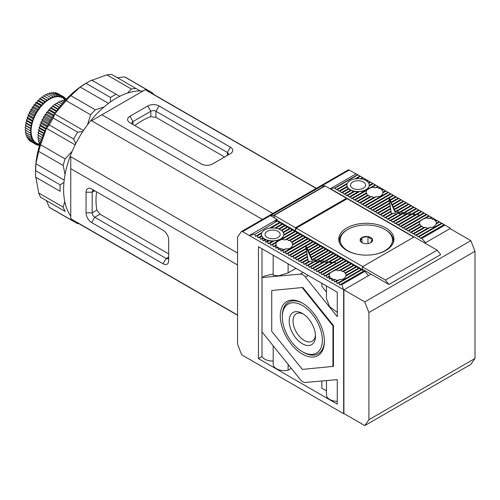 <?xml version="1.0" encoding="UTF-8"?>
<svg xmlns="http://www.w3.org/2000/svg" width="500" height="500" viewBox="0 0 500 500"><rect width="100%" height="100%" fill="white"/><g stroke="black" fill="none" stroke-linecap="round" stroke-linejoin="round"><path stroke-width="0.75" d="M275.837 221.081L277.087 220.356L295.45 230.956L295.45 227.719L346.456 198.269L325.163 185.975L274.15 215.425L295.45 227.719M346.456 199.15L346.456 198.269M325.094 185.938L274.15 215.425L274.15 217.781L274.088 215.387L325.094 185.938A0.719 0.419 -120 0 0 324.837 185.869L273.831 215.319L270.413 215.619L277.087 219.475L249.288 235.525L242.562 231.637L349.169 170.087A2.163 1.25 -120 0 0 348.088 169.981L241.481 231.531A2.163 1.25 60 0 1 242.562 231.637M357.394 254.275A26.15 15.1 180 0 1 347.863 250.763A26.15 15.1 180 0 1 347.863 229.412A26.15 15.1 180 0 1 384.844 229.412L385.481 229.781A27.05 15.619 0 0 1 393.4 240.825L393.4 242.344M347.863 229.412L347.225 229.781A27.05 15.619 0 0 0 339.3 240.825A27.05 15.619 0 0 0 339.575 243.056M370.769 237.537A6.25 3.606 0 0 0 367.969 236.606A6.25 3.606 0 0 0 361.931 237.537A6.25 3.606 0 0 0 360.319 241.019A6.25 3.606 0 0 0 361.931 242.638A6.25 3.606 0 0 0 364.731 243.569A6.25 3.606 0 0 0 370.769 242.638A6.25 3.606 0 0 0 372.388 239.156A6.25 3.606 0 0 0 370.769 237.537M370.769 242.638L372.388 239.156L370.175 238.562L367.969 236.606L361.931 237.537L360.319 241.019L361.681 242.381M385.481 229.781L384.844 229.412A26.15 15.1 180 0 1 375.306 254.275M393.125 243.056A27.05 15.619 0 0 0 393.4 240.825M361.931 242.587L361.931 237.537M367.969 243.569L367.969 236.606M315.431 335A15.869 9.162 60 0 1 312.356 341.119A15.869 9.162 60 0 1 300.069 337.094A15.869 9.162 60 0 1 293.025 321A15.869 9.162 60 0 1 296.488 313.637A15.869 9.162 60 0 1 303.331 314.037M315.469 336.169A18.575 10.725 60 0 1 302.337 343.75A18.575 10.725 60 0 1 289.2 321A18.575 10.725 60 0 1 302.337 313.419A18.575 10.725 60 0 1 315.469 336.169M282.312 317.025A28.312 16.35 60 0 1 302.337 305.469A28.312 16.35 60 0 1 322.356 340.144A28.312 16.35 60 0 1 302.337 351.7A28.312 16.35 60 0 1 282.312 317.025L282.312 315.85A29.756 17.181 -120 0 1 302.85 303.419M324.394 341.325A31.2 18.012 60 0 1 302.337 354.056A31.2 18.012 60 0 1 280.275 315.85A31.2 18.012 60 0 1 302.337 303.113A31.2 18.012 60 0 1 324.394 341.325M302.337 351.7L303.356 352.294A29.756 17.181 -120 0 0 324.387 340.725M302.337 287.775L332.938 325.85L333.45 325.556L333.45 366.362L302.337 369.394L271.731 331.319L271.731 290.512L302.844 287.481L271.731 290.512M332.938 325.85L332.938 366.656M43.438 95.688L48.594 98.6L43.494 95.65L42.55 97.463L41.406 97.106L40.644 98.912L39.462 98.706L38.769 100.569L37.519 100.556L36.962 102.413L35.606 102.644L35.238 104.425L33.881 104.787L33.619 106.581L32.225 107.125L32.113 108.856L30.706 109.581L30.744 111.225L29.337 112.119L29.525 113.663L28.106 114.787L28.475 116.15L27.113 117.35L27.594 118.644L26.263 120.056L26.9 121.131L32 124.075A26.15 15.1 -60 0 1 32.694 121.594A26.15 15.1 -60 0 1 33.575 119.094A26.15 15.1 -60 0 1 34.625 116.613A26.15 15.1 -60 0 1 35.844 114.169A26.15 15.1 -60 0 1 37.212 111.8A26.15 15.1 -60 0 1 38.719 109.525A26.15 15.1 -60 0 1 40.344 107.369A26.15 15.1 -60 0 1 42.062 105.363A26.15 15.1 -60 0 1 43.875 103.513A26.15 15.1 -60 0 1 45.744 101.856A26.15 15.1 -60 0 1 47.656 100.406A26.15 15.1 -60 0 1 49.588 99.169A26.15 15.1 -60 0 1 51.519 98.175A26.15 15.1 -60 0 1 53.431 97.419A26.15 15.1 -60 0 1 55.3 96.919A26.15 15.1 -60 0 1 57.106 96.675A26.15 15.1 -60 0 1 58.831 96.694A26.15 15.1 -60 0 1 60.456 96.975A26.15 15.1 -60 0 1 61.956 97.513A26.15 15.1 -60 0 1 63.325 98.3A26.15 15.1 -60 0 1 64.544 99.338A26.15 15.1 -60 0 1 65.344 100.256M63.219 102.644L60.263 100.938L59.288 102.419M63.25 102.613L60.263 100.938M62.025 104.056L58.231 101.869L62.056 104.012M58.231 101.869L57.237 103.588M64.281 101.438L62.263 100.269L61.331 101.506M64.306 101.406L62.263 100.269M60.706 105.656L56.188 103.05L60.744 105.612M56.188 103.05L55.306 104.825L59.469 107.225M65.181 100.438L64.206 99.875L63.356 100.862M30.675 141.3L35.769 144.406L35.844 142.744L34.438 143.469L29.337 140.525L29.369 140.025M28.106 139.281L33.237 142.256L28.106 139.281L28.262 138.525M27.088 137.825L32.212 140.806L27.088 137.825L27.369 136.819M26.263 136.144L31.381 139.137L26.263 136.144L26.694 134.919M25.631 134.262L30.75 137.262L25.631 134.262L26.237 132.844M26 130.612L25.219 132.256L30.319 135.2L31.2 133.369A26.15 15.1 -60 0 1 31.094 131.2A26.15 15.1 -60 0 1 31.2 128.906L30.312 128.156L31.5 126.525L30.731 125.606L32 124.075L31.381 122.931L32.694 121.594L32.188 120.369L33.575 119.094L33.206 117.731L34.625 116.613L34.438 115.069L35.844 114.169L35.769 112.587L37.212 111.8L37.331 110.075L38.719 109.525L38.981 107.731L40.344 107.369L40.75 105.538L42.062 105.363L42.569 103.55L43.875 103.513L44.562 101.656L45.744 101.856L46.506 100.05L47.656 100.406L48.537 98.631M31.094 131.2L25.994 128.256L25 129.975L30.106 132.981L31.094 131.2L30.106 130.562L31.2 128.906A26.15 15.1 120 0 1 31.5 126.525A26.15 15.1 -60 0 1 32 124.075M26.9 121.131L25.644 122.594L26.4 123.581L25.219 125.15L26.094 125.962L25 127.681L30.1 130.625M45.481 94.506L50.631 97.419L45.531 94.475L44.488 96.225M47.512 93.575L52.663 96.5L47.562 93.556L46.531 95.056M49.513 92.906L54.662 95.838L49.562 92.894L48.581 94.144M51.45 92.513L56.6 95.45L51.5 92.506L50.606 93.5M53.319 92.387L58.469 95.337L53.369 92.387L52.594 93.131M55.087 92.544L60.237 95.5L55.131 92.55L54.513 93.056M56.744 92.975L61.887 95.931L56.788 92.987L56.363 93.263M61.887 95.931L61.956 97.513L63.362 96.619L58.125 93.763M65.2 100.412L64.206 99.875M55.306 104.825L59.337 107.394M54.212 104.431L59.306 107.438M54.162 104.469L53.394 106.275L58.119 109M53.394 106.275L52.213 106.069L57.869 109.338M52.213 106.069L57.831 109.388M52.162 106.119L51.525 107.931L56.712 110.925M51.525 107.931L50.269 107.919L56.35 111.431M50.269 107.919L56.312 111.487M50.219 107.969L49.719 109.775L55.269 112.981M49.719 109.775L48.406 109.956L54.812 113.656M48.406 109.956L54.775 113.713M48.356 110.006L47.994 111.788L53.819 115.15M47.994 111.788L46.631 112.15L53.281 115.988M46.631 112.15L53.238 116.05M46.588 112.212L46.369 113.944L52.381 117.413M64.706 98.081L65.963 98.825L65.763 99.8M46.369 113.944L44.981 114.488L51.762 118.406M63.394 96.806L64.769 97.606L64.544 99.338L65.938 98.787M44.981 114.488L51.725 118.469M44.938 114.55L44.862 116.219L50.969 119.738M44.862 116.219L43.463 116.944L50.294 120.887M63.362 96.619L63.325 98.3L64.731 97.575M43.463 116.944L50.256 120.95M43.425 117.006L43.494 118.588L49.6 122.106M43.494 118.588L42.094 119.481L48.881 123.4M42.094 119.481L48.844 123.469M42.056 119.55L42.281 121.025L48.288 124.5M42.281 121.025L40.888 122.081L47.538 125.925M60.237 95.5L60.456 96.975L61.844 95.919M40.888 122.081L47.506 125.988M40.862 122.15L41.225 123.513L47.05 126.875M41.225 123.513L39.862 124.712L46.281 128.419M58.469 95.337L58.831 96.694L60.194 95.487M39.862 124.712L46.25 128.488M39.844 124.781L40.344 126.006L45.9 129.213M40.344 126.006L39.031 127.35L45.125 130.869M56.6 95.45L57.106 96.675L58.419 95.337M39.031 127.35L45.094 130.925M39.013 127.419L39.65 128.494L44.837 131.488M39.65 128.494L38.4 129.956L44.069 133.231M54.662 95.838L55.3 96.919L56.556 95.456M38.4 129.956L44.037 133.287M38.388 130.025L39.15 130.944L43.875 133.669M39.15 130.944L37.969 132.513L43.113 135.481M52.663 96.5L53.431 97.419L54.612 95.85M37.969 132.513L43.094 135.538M37.962 132.575L43.012 135.731M38.85 133.325L37.756 134.981L42.275 137.587M50.631 97.419L51.519 98.175L52.613 96.519M37.756 134.981L42.256 137.637L38.75 135.619L37.75 137.338L41.544 139.525M48.594 98.6L49.588 99.169L50.581 97.45M37.75 137.338L41.525 139.575M38.756 137.975L37.962 139.562L40.919 141.269M37.962 139.562L40.906 141.312M42.55 97.463L47.656 100.406M41.456 97.069L46.562 100.013M38.988 140.206L38.388 141.625L40.4 142.794M41.406 97.106L46.506 100.05M38.388 141.625L40.388 142.825M40.644 98.912L45.744 101.856M39.462 98.706L44.562 101.656M39.444 142.281L39.013 143.506L39.987 144.069M39.413 98.756L44.513 101.7M39.013 143.506L39.975 144.1M38.769 100.569L43.875 103.513M37.519 100.556L42.619 103.5M37.469 100.606L42.569 103.55M36.962 102.413L42.062 105.363M35.65 102.594L40.75 105.538M35.606 102.644L40.706 105.588M35.238 104.425L40.344 107.369M33.881 104.787L38.981 107.731M33.837 104.85L38.938 107.794M33.619 106.581L38.719 109.525M32.225 107.125L37.331 110.075M39.725 144.894L38.981 145.556L37.706 144.838M32.188 107.188L37.287 110.131M39.913 144.306A26.15 15.1 -60 0 1 38.719 144.069L37.331 145.125L35.95 144.338M38.938 145.55L38.719 144.069A26.15 15.1 -60 0 1 37.212 143.531L35.844 142.744A26.15 15.1 -60 0 1 34.625 141.713L33.237 142.256M32.113 108.856L37.212 111.8M30.706 109.581L35.806 112.525M30.669 109.644L35.769 112.587M37.287 145.113L37.212 143.531L35.769 144.406M30.744 111.225L35.844 114.169M29.337 112.119L34.438 115.069M29.306 112.188L34.406 115.131M37.212 143.531A26.15 15.1 -60 0 1 35.844 142.744M29.525 113.663L34.625 116.613M28.138 114.719L33.237 117.669M28.106 114.787L33.206 117.731M34.438 143.469L29.306 140.494M34.406 143.444L34.625 141.713A26.15 15.1 -60 0 1 33.575 140.444L32.212 140.806M28.475 116.15L33.575 119.094M27.113 117.35L32.212 120.3M27.088 117.419L32.188 120.369M33.206 142.225L33.575 140.444A26.15 15.1 -60 0 1 32.694 138.963L31.381 139.137M27.594 118.644L32.694 121.594M26.281 119.987L31.381 122.931M26.263 120.056L31.363 123M32.188 140.769L32.694 138.963A26.15 15.1 -60 0 1 32 137.275L30.75 137.262M25.644 122.594L30.75 125.538M25.631 122.662L30.731 125.606M31.363 139.088L32 137.275A26.15 15.1 120 0 1 31.5 135.406A26.15 15.1 -60 0 1 31.2 133.369L30.106 132.981M26.4 123.581L31.5 126.525M25.219 125.15L30.319 128.094M25.213 125.213L30.312 128.156M30.731 137.206L31.5 135.406L30.319 135.2M26.094 125.962L31.2 128.906M25 127.619L30.106 130.562M30.312 135.144L25.213 132.2M25 129.975L30.1 132.919M153.381 94.237L152.969 93.287A75.381 43.525 120 0 0 151.037 92.05A75.381 43.525 120 0 0 149.006 91L148.737 91.775M140.25 90.944L136.081 88.537A75.381 43.525 120 0 0 131.363 89.006L127.456 93.112M119.75 96.331L116.15 94.25A75.381 43.525 120 0 0 110.544 97.487L110.394 102.006M104.044 106.975L95.331 109.806A75.381 43.525 120 0 0 90.612 114.787L87.494 124.794M82.756 131.556L77.688 132.169A75.381 43.525 120 0 0 73.725 139.037L75.725 143.731M72.237 151.213L65.131 158.919A75.381 43.525 120 0 0 63.181 165.494L65.081 174.462M63.956 182.444L60.119 184.831A75.381 43.525 120 0 0 60.044 188.113A75.381 43.525 120 0 0 60.119 191.306L35.631 177.169L60.119 191.306M116.15 94.25L91.662 80.119A75.381 43.525 120 0 0 88.863 81.65L85.8 83.419A71.056 41.025 120 0 0 35.556 170.438L35.556 173.975A75.381 43.525 120 0 0 35.631 177.169M60.119 184.831L35.631 170.694A75.381 43.525 120 0 0 35.556 173.975M35.631 170.694L35.9 163.775L38.694 151.356L63.181 165.494M65.131 158.919L40.65 144.781A75.381 43.525 120 0 0 38.694 151.356M40.65 144.781L46.444 128.287L49.244 124.9L73.725 139.037M77.688 132.169L53.206 118.038A75.381 43.525 120 0 0 49.244 124.9M53.206 118.038L54.744 113.919L66.131 100.65L90.612 114.787M95.331 109.806L70.844 95.675A75.381 43.525 120 0 0 66.131 100.65M70.844 95.675L80.2 87.044L86.062 83.35L110.544 97.487M88.863 81.65A75.381 43.525 120 0 0 86.062 83.35M91.931 80.269L106.881 74.869L131.363 89.006M136.081 88.537L111.6 74.4A75.381 43.525 120 0 0 106.881 74.869M117.394 77.75L124.519 76.862L149.006 91M151.037 92.05L126.556 77.912A75.381 43.525 120 0 0 124.519 76.862M64.781 201.663L63.181 207.1A75.381 43.525 120 0 0 65.131 211.419L40.65 197.288L65.131 211.419M74.262 220.763L73.725 221.388A75.381 43.525 120 0 0 75.656 222.619A75.381 43.525 120 0 0 77.688 223.675L78.725 223.556M64.206 180.119L35.9 163.775M46.444 128.287L75.163 144.869M54.744 113.919L83.456 130.5M80.2 87.044L108.513 103.387M73.725 221.388L49.244 207.25A75.381 43.525 120 0 0 51.169 208.481L75.656 222.619M49.244 207.25L46.444 200.631M63.181 207.1L38.694 192.969A75.381 43.525 120 0 0 40.65 197.288M38.694 192.969L35.9 177.325M371.069 274.175L388.925 284.481L385.387 280.087L362.4 266.812L362.4 269.169L371.069 274.175L343.906 289.856L343.906 413.55L364.781 425.6L470.875 364.344L475 358.475L475 251.281L470.875 240.65L450.006 228.6L424.881 243.106M470.875 240.65L364.781 301.906L343.906 289.856M388.925 284.481L440.694 254.594L437.163 250.194L414.175 236.925L362.4 266.812M364.781 425.6L368.9 419.731L368.9 312.531L364.781 301.906M475 251.281L368.9 312.531M385.387 280.087L437.163 250.194M475 358.475L368.9 419.731M134.812 125.55A64.925 37.481 -60 0 1 141.912 120.819A64.925 37.481 -60 0 1 150.838 116.675L155.938 117.344L224.619 157M142.925 91.081A74.662 43.106 120 0 0 116.406 98.138A74.662 43.106 120 0 0 70.65 155.106A74.662 43.106 120 0 0 70.756 216.075M76.513 222.062A74.662 43.106 120 0 0 79.075 223.762L237.556 315.256M237.556 315.038L70.756 218.738L70.756 156.756L237.556 253.056M262.469 219.412L91.55 120.738L101.869 114.781L272.787 213.456M123.294 102.413L101.869 114.781M302.844 274.794A7.212 4.162 -120 0 0 300.294 274.106L262.038 277.525L262.038 331.938L300.294 379.525A7.212 4.162 -120 0 0 305.394 382.475L337.275 379.625L337.275 404.125L258.469 358.625L258.469 246.713L337.275 292.213L337.275 316.712L305.394 277.056A7.212 4.162 -120 0 0 302.844 274.794M369.206 185.4L369.113 186.075A11.181 6.456 0 0 0 369.244 185.087A11.181 6.456 0 0 0 368.806 183.306A11.181 6.456 0 0 0 367.137 181.319A11.181 6.456 0 0 0 365.969 180.525A11.181 6.456 0 0 0 364.588 179.85L365.588 179.275L357.938 174.856L334.981 188.106L331.156 188.256L330.138 188.844M385.863 227.938A27.594 15.931 0 0 0 355.794 224.488A27.594 15.931 0 0 0 338.756 239.206A27.594 15.931 0 0 0 346.838 250.469A27.594 15.931 0 0 0 376.912 253.925A27.594 15.931 0 0 0 393.944 239.206A27.594 15.931 0 0 0 385.863 227.938M254.9 234.344L277.556 220.925L254.9 234.344L255.438 236.356L257.45 235.819L257.987 237.831L260 237.288L260.538 239.3L262.55 238.762L263.087 240.775L265.1 240.238L265.637 242.244L267.65 241.706L268.188 243.719L270.2 243.181L270.738 245.194L272.75 244.65L273.288 246.663L275.3 246.125L275.837 248.137L277.85 247.6L278.387 249.606L280.4 249.069L280.938 251.081L282.95 250.544L283.494 252.556L285.5 252.013L286.044 254.025L288.05 253.487L288.594 255.5L290.6 254.963L291.144 256.969L293.156 256.431L293.694 258.444L295.706 257.906L296.244 259.919L298.256 259.375L298.794 261.388L300.806 260.85L301.344 262.863L303.356 262.325L303.894 264.331L305.906 263.794L306.444 265.806L308.456 265.269L308.994 267.281L311.006 266.737L311.544 268.75L313.556 268.212L314.094 270.225L316.106 269.688L316.644 271.694L318.656 271.156L319.2 273.169L321.206 272.631L321.75 274.644L323.756 274.1L324.3 276.112L326.306 275.575L326.85 277.587L328.862 277.05L329.4 279.056L331.413 278.519L331.95 280.531L333.963 279.994L334.5 282.006L337.106 280.5L334.975 279.406L333.237 279.788L331.794 278.3L330.631 278.35L329.244 276.2L329.338 273.825C330.225 272.656 332.456 271.369 336.031 269.962L338.675 270.756L340.719 270.2L342.394 271.556L343.781 271.381L344.888 273.062L345.7 273.212L346.138 275.425M273.288 246.663L275.894 245.156L276.194 242.662C277.137 241.625 279.094 240.5 282.056 239.281L284.906 239.956L287.038 239.35L288.781 240.669L290.219 240.456L291.388 242.106L292.262 242.225L292.675 244.931C291.788 247.887 289.556 249.175 285.981 248.794L283.337 249.7L281.294 248.556L279.619 248.9L278.238 247.375L277.125 247.394L275.881 244.65M434.062 219.25L435.175 220.938L435.981 221.088L436.4 223.169L436.1 223.969C435.163 226.35 433.206 227.481 430.244 227.35L427.394 228.375L425.262 227.281L423.519 227.662L422.081 226.175L420.913 226.225L419.531 224.075L419.625 221.7C420.513 220.531 422.744 219.244 426.319 217.838L428.963 218.631L431.006 218.075L432.681 219.431L434.45 219.031L365.588 179.275M334.981 188.106L336.256 189.694L337.531 189.581L338.806 191.169L340.081 191.056L341.356 192.638L342.631 192.525L343.906 194.112L345.181 194L346.456 195.588L347.731 195.469L349.006 197.056L350.281 196.944L351.556 198.531L352.831 198.419L354.106 200L366.181 193.031L366.481 190.538C367.425 189.5 369.375 188.369 372.344 187.156L375.194 187.831L377.325 187.225L379.062 188.538L380.506 188.331L381.669 189.981L382.544 190.1L382.956 192.806C382.069 195.763 379.844 197.05 376.269 196.669L373.619 197.575L371.581 196.425L369.906 196.775L368.519 195.25L367.413 195.269L366.163 192.525M241.481 231.531A2.163 1.25 60 0 0 241.238 231.756L237.756 236.706A2.163 1.25 -120 0 0 237.556 237.469L237.556 343.719A2.163 1.25 60 0 0 237.756 344.725L241.238 353.681A2.163 1.25 -120 0 0 242.562 355.331L343.65 413.694L343.65 290.006L341.906 284.575L364.856 271.325L363.294 271.269L362.013 269.688L360.737 269.8L359.462 268.212L358.188 268.325L356.912 266.737L355.637 266.856L354.363 265.269L353.088 265.381L351.812 263.794L350.538 263.906L349.263 262.325L347.987 262.438L346.712 260.85L345.438 260.963L344.162 259.375L342.887 259.494L341.613 257.906L340.337 258.019L339.062 256.431L337.788 256.544L336.512 254.963L335.238 255.075L333.963 253.487L332.688 253.6L331.413 252.013L330.138 252.131L328.862 250.544L327.587 250.656L326.306 249.069L325.031 249.181L323.756 247.6L322.481 247.712L321.206 246.125L319.931 246.238L318.656 244.65L317.381 244.769L316.106 243.181L314.831 243.294L313.556 241.706L312.281 241.819L311.006 240.238L309.731 240.35L308.456 238.762L307.181 238.875L305.906 237.288L304.631 237.406L303.356 235.819L302.081 235.931L300.806 234.344L299.531 234.456L298.256 232.875L296.981 232.987L295.706 231.4L294.431 231.513L293.156 229.925L291.881 230.044L290.6 228.456L289.325 228.569L288.05 226.981L281.7 230.65A11.181 6.456 0 0 0 280.531 229.856A11.181 6.456 0 0 0 279.15 229.175L285.5 225.512L284.225 225.625L282.95 224.037L281.675 224.15L280.4 222.562L279.125 222.681L277.85 221.094M267.269 237.512A7.575 4.375 180 0 1 265.05 234.419A7.575 4.375 180 0 1 269.725 230.381A7.575 4.375 180 0 1 277.981 231.325A7.575 4.375 180 0 1 280.2 234.419A7.575 4.375 180 0 1 275.519 238.456A7.575 4.375 180 0 1 267.269 237.512M352.706 188.181A7.575 4.375 180 0 1 350.487 185.087A7.575 4.375 180 0 1 355.163 181.05A7.575 4.375 180 0 1 363.419 182A7.575 4.375 180 0 1 365.637 185.087A7.575 4.375 180 0 1 360.962 189.131A7.575 4.375 180 0 1 352.706 188.181M168.694 253.869L100.013 214.213L96.881 210.131A64.925 37.481 -60 0 1 96.556 191.812M227.369 155.412A3.606 2.081 0 0 0 228.406 153.95A3.606 2.081 0 0 0 227.35 152.475L230.413 147.175A7.938 4.581 180 0 1 230.413 153.65L212.562 163.962A7.938 4.581 180 0 1 201.337 163.962L129.925 122.731A7.938 4.581 180 0 1 129.925 116.25L132.988 121.55A3.606 2.081 0 0 0 131.931 123.025A3.606 2.081 0 0 0 132.969 124.488M155.938 117.344L155.938 111.244L227.35 152.475L227.35 155.419M150.838 116.675L150.838 111.244L147.781 105.944A7.938 4.581 180 0 1 159 105.944L155.938 111.244A3.606 2.081 0 0 0 150.838 111.244L132.988 121.55L132.988 124.5M316.331 188.319L153.737 94.444A74.662 43.106 120 0 0 150.988 93.075M91.669 222.569L163.081 263.794A7.938 4.581 60 0 0 168.694 260.556L168.694 239.944A7.938 4.581 60 0 0 163.081 230.225L91.669 188.994L94.731 190.763L92.181 192.231L86.056 192.231A7.938 4.581 60 0 1 91.669 188.994L94.731 190.763A3.606 2.081 -120 0 0 92.925 190.581A3.606 2.081 -120 0 0 92.181 192.231L92.181 212.85A3.606 2.081 -120 0 0 94.731 217.262L91.669 222.569A7.938 4.581 60 0 1 86.056 212.85L92.181 212.85L96.881 210.131M163.081 263.794L166.144 258.494A3.606 2.081 -120 0 0 167.944 258.675A3.606 2.081 -120 0 0 168.694 257.025L166.144 258.494L94.731 217.262L100.013 214.213M159 105.944L230.413 147.175M147.781 105.944L129.925 116.25M86.056 192.231L86.056 212.85M316.144 188.425L145.225 89.75L123.55 102.263M70.756 168.675L237.556 264.975M343.212 289.456L249.288 235.525M302.844 287.481L333.45 325.556M357.938 174.856L349.169 170.087M450.262 228.456L425.519 242.738L421.694 238.175L444.65 224.919L449.819 227.906L450.262 228.75M324.837 185.869L321.425 186.169L270.413 215.619M355.894 173.975L331.156 188.256L330.9 189.288M341.906 284.575L364.569 271.156M334.5 282.006L336.512 281.462L337.05 283.475L339.062 282.938L339.6 284.95L341.613 284.413M249.725 235.481L254.606 234.175M343.65 290.006L368.394 275.725L364.856 271.325M258.469 358.625L262 356.587L262 248.75M337.275 401.375A11.181 6.456 180 0 1 326.475 394.919L326.475 380.588M326.475 390.819L321.869 388.162L321.869 381M291.325 368.369L288.1 370.231A11.181 6.456 180 0 1 273.175 364.144L273.175 345.788M273.175 361.025A11.181 6.456 180 0 1 262 356.587M273.175 273.956L264.719 275.981L262.038 277.525M273.175 255.206L273.175 275.275L278.569 275.812L288.1 272.869L295.938 268.35M326.475 285.981L326.475 298.6L329.481 306.544L337.275 312.375M321.869 283.319L321.869 286.4L326.475 292.131M444.65 224.919L434.45 219.031M277.087 220.356L277.087 219.475M357.644 174.688L334.688 187.944M277.556 220.925L274.025 221.238M334.975 279.406L333.963 279.994M333.237 279.788L331.95 280.531M331.794 278.3L331.413 278.519M330.631 278.35L329.4 279.056M329.756 276.531L328.862 277.05M329.244 276.2L326.85 277.587M326.306 275.575L329.338 273.825M283.337 249.7L280.938 251.081M285.981 248.794L282.95 250.544M281.294 248.556L280.4 249.069M279.619 248.9L278.387 249.606M278.238 247.375L277.85 247.6M277.125 247.394L275.837 248.137M276.312 245.538L275.3 246.125M267.65 241.706L269.531 240.625L267.688 241.062L265.637 242.244M267.688 241.062L266.094 239.662L265.1 240.238M264.719 239.831L263.544 238.188A11.181 6.456 0 0 0 266.094 239.662L264.719 239.831L263.087 240.775M263.544 238.188L262.587 238.119L261.875 236.206A11.181 6.456 0 0 0 263.544 238.188L262.55 238.762M262.587 238.119L260.538 239.3M279.15 229.175A11.181 6.456 0 0 0 275.719 228.212A11.181 6.456 0 0 0 270.919 228.038A11.181 6.456 0 0 0 261.569 233.438A11.181 6.456 0 0 0 261.444 234.419A11.181 6.456 0 0 0 261.875 236.206L260 237.288M421.987 238.344L444.944 225.087M414.044 236.994L331.156 189.137M362.906 269.462L362.525 269.688L295.45 230.956L295.45 228.9L296.212 228.456M288.1 272.869L288.1 263.825M288.1 370.231L288.1 364.363M363.944 179.6L365.05 178.962M363.038 177.8L361.156 178.888A11.181 6.456 0 0 0 356.362 178.713A11.181 6.456 0 0 0 347.013 184.106A11.181 6.456 0 0 0 346.881 185.087A11.181 6.456 0 0 0 347.319 186.875A11.181 6.456 0 0 0 348.981 188.856A11.181 6.456 0 0 0 351.538 190.331L350.156 190.506L348.981 188.856L348.025 188.787L346.919 186.481L346.887 185.294M366.669 180.969L367.6 180.438M367.137 181.319L368.137 180.744M368.537 182.838L370.15 181.906M368.806 183.306L370.688 182.219M377.325 187.225L378.338 186.637M377.8 186.325L375.194 187.831M379.062 188.538L380.35 187.8M380.506 188.331L380.887 188.106M381.669 189.981L382.9 189.269M382.544 190.1L383.438 189.581M385.988 191.056L382.956 192.806L383.056 192.125L385.45 190.744M428.963 218.631L431.356 217.25M426.319 217.838L429.35 216.088M431.006 218.075L431.9 217.556M432.681 219.431L433.906 218.719M435.175 220.938L436.463 220.194M435.981 221.088L437 220.506M436.419 223.3L439.012 221.663M358.188 268.325L346.119 275.294L345.819 276.094C344.875 278.475 342.919 279.606 339.956 279.475L337.106 280.5M339.956 279.475L336.512 281.462M272.75 244.65L276.194 242.662M266.094 239.662A11.181 6.456 0 0 0 269.531 240.625A11.181 6.456 0 0 0 274.325 240.8L270.2 243.181M268.188 243.719L271.681 241.7L269.531 240.625M261.875 236.206L261.481 235.812L257.987 237.831M421.694 238.175L420.419 238.287L419.144 236.7L417.869 236.812L416.594 235.231L415.319 235.344L414.044 233.756L412.769 233.869L411.494 232.281L410.219 232.4L420.913 226.225M354.106 200L355.381 199.887L356.662 201.475L357.938 201.363L359.212 202.95L360.487 202.831L361.763 204.419L363.038 204.306L364.312 205.894L365.588 205.781L366.863 207.362L368.137 207.25L369.412 208.837L370.688 208.725L371.962 210.312L373.237 210.194L374.513 211.781L375.788 211.669L377.062 213.256L378.338 213.144L379.613 214.725L380.887 214.613L382.163 216.2L383.438 216.088L384.712 217.675L385.988 217.556L387.262 219.144L388.537 219.031L389.812 220.619L391.087 220.506L392.369 222.087L393.644 221.975L394.919 223.562L396.194 223.45L397.469 225.037L398.744 224.919L400.019 226.506L401.294 226.394L402.569 227.981L403.844 227.869L405.119 229.45L406.394 229.338L407.669 230.925L408.944 230.812L410.219 232.4M288.05 226.981L286.775 227.094L285.5 225.512M362.525 266.737L413.531 237.288M362.525 269.688L362.525 269.244M413.531 236.994L347.225 198.713L296.212 228.162L296.212 229.338L295.45 228.9M362.525 266.444L296.212 228.162M364.588 179.85A11.181 6.456 0 0 0 361.156 178.888M362.494 177.488L360.288 178.762M369.244 185.375L372.7 183.381M372.344 187.156L375.788 185.162M439.55 221.975L436.1 223.969M354.981 178.888L359.944 176.019M336.256 189.694L347.312 183.312M255.438 236.356L261.875 232.638M269.538 228.212L279.125 222.681M271.681 241.7L274.325 240.8L278.281 240.837L282.269 238.538L283.675 235.4A11.181 6.456 0 0 0 283.806 234.419A11.181 6.456 0 0 0 283.369 232.631L290.6 228.456M261.481 235.812L261.444 234.625M261.569 233.438L257.45 235.819M444.113 224.613L420.419 238.287M363.294 271.269L339.6 284.95M360.487 176.331L356.362 178.713M373.237 183.694L369.113 186.075L367.706 189.206L375.25 184.85M337.531 189.581L347.013 184.106M270.919 228.038L280.4 222.562M442.1 223.45L419.144 236.7M362.013 269.688L339.062 282.938M338.806 191.169L346.919 186.481M274.85 228.094L281.675 224.15M441.562 223.137L417.869 236.812M360.737 269.8L337.05 283.475M304.631 237.406L292.769 244.25L292.675 244.931L305.906 237.288M340.081 191.056L347.319 186.875M275.719 228.212L282.95 224.037M430.244 227.35L416.594 235.231M359.462 268.212L345.819 276.094M347.987 262.438L324.3 276.112M336.031 269.962L349.263 262.325M283.494 252.556L307.181 238.875M278.281 240.837L270.738 245.194M282.056 239.281L295.706 231.4M294.431 231.513L282.269 238.538M428.806 215.775L405.119 229.45M406.394 229.338L419.625 221.7M364.312 205.894L388 192.213M376.269 196.669L363.038 204.306M350.281 196.944L359.762 191.469L357.125 192.375L354.969 191.294A11.181 6.456 0 0 0 359.762 191.469L363.719 191.506L367.706 189.206M363.719 191.506L351.556 198.531M352.831 198.419L366.481 190.538M341.356 192.638L348.025 188.787M278.506 228.931L284.225 225.625M427.394 228.375L415.319 235.344M346.712 260.85L323.756 274.1M338.675 270.756L350.538 263.906M285.5 252.013L308.456 238.762M293.156 229.925L283.675 235.4L283.762 234.725M284.906 239.956L296.981 232.987M407.669 230.925L419.531 224.075M426.794 214.613L403.844 227.869M365.588 205.781L388.537 192.525M373.619 197.575L361.763 204.419M342.631 192.525L348.981 188.856M425.262 227.281L414.044 233.756M356.912 266.737L345.7 273.212M345.438 260.963L321.75 274.644M340.719 270.2L351.812 263.794M303.356 235.819L292.262 242.225M286.044 254.025L309.731 240.35M291.881 230.044L283.806 234.706M287.038 239.35L298.256 232.875M408.944 230.812L420.037 224.406M426.256 214.3L402.569 227.981M366.863 207.362L390.55 193.688M371.581 196.425L360.487 202.831M355.381 199.887L366.6 193.412M357.125 192.375L349.006 197.056M343.906 194.112L350.156 190.506M281.231 230.3L286.775 227.094M423.519 227.662L412.769 233.869M355.637 266.856L344.888 273.062M344.162 259.375L321.206 272.631M342.394 271.556L353.088 265.381M302.081 235.931L291.388 242.106M288.05 253.487L311.006 240.238M288.781 240.669L299.531 234.456M424.244 213.144L401.294 226.394M368.137 207.25L391.087 194M369.906 196.775L359.212 202.95M356.662 201.475L367.413 195.269M346.456 195.588L353.131 191.731L354.969 191.294L347.731 195.469M345.181 194L351.538 190.331L353.131 191.731M422.081 226.175L411.494 232.281M354.363 265.269L343.781 271.381M342.887 259.494L319.2 273.169M300.806 234.344L290.219 240.456M288.594 255.5L312.281 241.819M289.325 228.569L283.1 232.162M423.706 212.831L400.019 226.506M369.412 208.837L393.1 195.162M368.519 195.25L357.938 201.363M341.613 257.906L334.237 262.162L336.256 263.319L333.919 262.344L318.656 271.156M290.6 254.963L305.863 246.15L305.65 245.65L306.181 245.963L313.556 241.706M281.7 230.65A11.181 6.456 180 0 1 283.369 232.631M421.694 211.669L417.381 214.163L419.4 215.319L417.062 214.344L398.744 224.919M370.688 208.725L389.006 198.144L388.794 197.644L389.325 197.963L393.644 195.469M354.969 191.294A11.181 6.456 180 0 1 351.538 190.331M333.919 262.344L331.581 263.075L316.644 271.694M340.337 258.019L332.219 262.706L334.237 262.162M306.181 245.963L306.712 247.981L314.831 243.294M291.144 256.969L306.075 248.35L305.863 246.15M274.325 240.8A11.181 6.456 0 0 0 283.675 235.4M417.062 214.344L414.725 215.069L397.469 225.037M371.962 210.312L389.219 200.344L389.006 198.144M359.762 191.469A11.181 6.456 0 0 0 369.113 186.075M331.581 263.075L329.244 262.1L316.106 269.688M339.062 256.431L330.2 261.55L332.219 262.706M306.712 247.981L307.244 248.294L316.106 243.181M293.156 256.431L306.288 248.85L306.075 248.35M414.725 215.069L412.388 214.1L396.194 223.45M373.237 210.194L389.431 200.844L389.219 200.344M329.244 262.1L326.906 262.831L314.094 270.225M337.788 256.544L328.181 262.094L330.2 261.55M307.244 248.294L307.775 250.312L317.381 244.769M293.694 258.444L306.5 251.05L306.288 248.85M412.388 214.1L410.05 214.825L394.919 223.562M374.513 211.781L389.644 203.044L389.431 200.844M326.906 262.831L324.569 261.856L313.556 268.212M336.512 254.963L326.163 260.938L328.181 262.094M307.775 250.312L308.306 250.631L318.656 244.65M295.706 257.906L306.712 251.55L306.5 251.05M410.05 214.825L407.713 213.85L393.644 221.975M375.788 211.669L389.856 203.544L389.644 203.044M324.569 261.856L322.231 262.581L311.544 268.75M335.238 255.075L324.144 261.481L326.163 260.938M308.306 250.631L308.837 252.644L319.931 246.238M296.244 259.919L306.925 253.75L306.712 251.55M407.713 213.85L405.375 214.581L392.369 222.087M377.062 213.256L390.069 205.744L389.856 203.544M322.231 262.581L319.894 261.613L311.006 266.737M333.963 253.487L322.125 260.325L324.144 261.481M308.837 252.644L309.369 252.963L321.206 246.125M298.256 259.375L307.137 254.25L306.925 253.75M405.375 214.581L403.038 213.606L391.087 220.506M378.338 213.144L390.281 206.244L390.069 205.744M319.894 261.613L317.55 262.337L308.994 267.281M332.688 253.6L320.106 260.863L322.125 260.325M309.369 252.963L309.9 254.975L322.481 247.712M298.794 261.388L307.35 256.45L307.137 254.25M403.038 213.606L400.7 214.338L389.812 220.619M379.613 214.725L390.494 208.444L390.281 206.244M317.55 262.337L315.212 261.363L308.456 265.269M331.413 252.013L318.081 259.706L320.106 260.863M309.9 254.975L310.431 255.294L323.756 247.6M300.806 260.85L307.562 256.95L307.35 256.45M400.7 214.338L398.356 213.363L388.537 219.031M380.887 214.613L390.706 208.944L390.494 208.444M315.212 261.363L312.875 262.094L306.444 265.806M330.138 252.131L316.062 260.25L318.081 259.706M310.431 255.294L310.963 257.306L325.031 249.181M301.344 262.863L307.775 259.15L307.562 256.95M398.356 213.363L396.019 214.088L387.262 219.144M382.163 216.2L390.919 211.144L390.706 208.944M312.875 262.094L310.538 261.119L305.906 263.794M328.862 250.544L314.044 259.094L316.062 260.25M310.963 257.306L311.494 257.625L326.306 249.069M303.356 262.325L307.987 259.65L307.775 259.15M396.019 214.088L393.681 213.119L385.988 217.556M383.438 216.088L391.131 211.644L390.919 211.144M310.538 261.119L308.2 261.85L303.894 264.331M327.587 250.656L312.025 259.637L314.044 259.094M311.494 257.625L312.025 260.262L323.9 262.062M308.2 261.85L307.987 259.65M393.681 213.119L391.344 213.844L384.712 217.675M391.344 213.844L391.131 211.644M327.569 262.625L325.737 262.344M305.938 246.9L312.025 260.262M389.081 198.894L395.169 212.256L407.044 214.062M408.881 214.344L410.712 214.619M389.325 197.963L391.981 204.644L392.512 204.956L393.044 206.975L394.637 209.619L395.169 212.256M408.406 203.994L395.169 211.637L397.188 211.094L399.212 212.25L401.231 211.706L403.25 212.862L405.269 212.319L407.287 213.475L409.306 212.931L411.325 214.088L413.344 213.544L415.363 214.706L417.381 214.163M406.394 202.831L394.637 209.619M397.188 211.094L408.944 204.306M405.856 202.525L394.106 209.306M399.212 212.25L410.956 205.469M403.844 201.363L393.575 207.288M401.231 211.706L411.494 205.781M403.306 201.05L393.044 206.975M403.25 212.862L413.506 206.938M401.294 199.887L392.512 204.956M405.269 212.319L414.044 207.25M400.756 199.575L391.981 204.644M407.287 213.475L416.056 208.412M398.744 198.419L391.45 202.625M409.306 212.931L416.594 208.725M398.2 198.106L390.919 202.312M411.325 214.088L418.606 209.887M396.194 196.944L390.387 200.294M413.344 213.544L419.144 210.194M395.65 196.631L389.856 199.981M415.363 214.706L421.156 211.356M303.106 272.488L300.294 274.106M305.394 277.056L308.206 275.431M339.3 240.825L339.3 242.344M261.444 234.419L261.444 234.944M369.244 185.087L369.244 185.613M346.881 185.087L346.881 185.613M283.806 234.419L283.806 234.944"/></g></svg>
